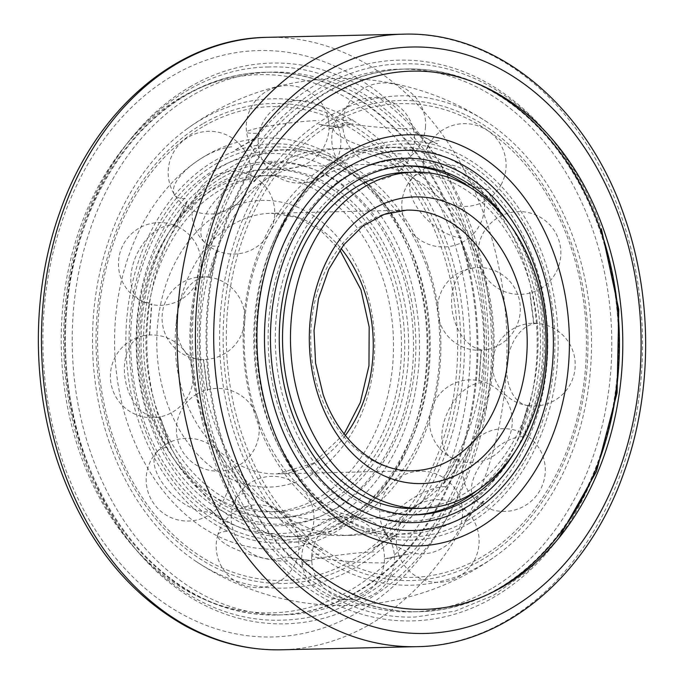 <?xml version="1.0" encoding="UTF-8"?>
<svg xmlns="http://www.w3.org/2000/svg" width="684" height="684" viewBox="0 0 684 684"><rect width="100%" height="100%" fill="white"/><g stroke="black" fill="none" stroke-linecap="round" stroke-linejoin="round"><path stroke-width="0.51" stroke-dasharray="3.42 2.56" d="M316.752 84.123A280.457 213.092 -91.3 0 1 544.49 130.259A280.457 213.092 -91.3 0 1 554.066 544.148A280.457 213.092 -91.3 0 1 494.335 596.944A280.457 213.092 -91.3 0 1 211.792 454.065A280.457 213.092 -91.3 0 1 316.752 84.123M109.389 442.539A244.727 185.937 -91.3 0 1 186.672 129.114A244.727 185.937 -91.3 0 1 447.524 244.402A244.727 185.937 -91.3 0 1 355.937 567.216A244.727 185.937 -91.3 0 1 196.684 561.838A244.727 185.937 -91.3 0 1 109.389 442.539M236.476 439.598A244.727 185.937 -91.3 0 1 275.729 163.125A244.727 185.937 -91.3 0 1 487.316 122.162A244.727 185.937 -91.3 0 1 574.611 241.461A244.727 185.937 -91.3 0 1 497.328 554.886A244.727 185.937 -91.3 0 1 483.024 564.274A244.727 185.937 -91.3 0 1 236.476 439.598M180.533 97.675A269.163 204.507 -91.3 0 1 451.705 234.8A269.163 204.507 -91.3 0 1 350.96 589.856A269.163 204.507 -91.3 0 1 132.397 545.567A269.163 204.507 -91.3 0 1 123.205 148.343A269.163 204.507 -91.3 0 1 180.533 97.675M189.665 87.056A280.457 213.092 -91.3 0 1 472.208 229.935A280.457 213.092 -91.3 0 1 367.248 599.877A280.457 213.092 -91.3 0 1 139.51 553.741A280.457 213.092 -91.3 0 1 129.934 139.852A280.457 213.092 -91.3 0 1 189.665 87.056M427.526 264.776A193.504 147.017 -91.3 0 1 355.107 520.028A193.504 147.017 -91.3 0 1 298.318 536.564A193.504 147.017 -91.3 0 1 160.167 421.447A193.504 147.017 -91.3 0 1 232.586 166.203A193.504 147.017 -91.3 0 1 289.375 149.668A193.504 147.017 -91.3 0 1 427.526 264.776M480.792 263.545A193.504 147.017 -91.3 0 1 408.374 518.788A193.504 147.017 -91.3 0 1 351.593 535.333A193.504 147.017 -91.3 0 1 213.434 420.215A193.504 147.017 -91.3 0 1 285.852 164.972A193.504 147.017 -91.3 0 1 342.641 148.437A193.504 147.017 -91.3 0 1 480.792 263.545M275.626 165.212A193.504 147.017 -91.3 0 1 332.407 148.667A193.504 147.017 -91.3 0 1 470.566 263.785A193.504 147.017 -91.3 0 1 398.148 519.028A193.504 147.017 -91.3 0 1 341.359 535.563A193.504 147.017 -91.3 0 1 203.208 420.455A193.504 147.017 -91.3 0 1 275.626 165.212M328.893 163.972A193.504 147.017 -91.3 0 1 385.682 147.436A193.504 147.017 -91.3 0 1 523.833 262.553A193.504 147.017 -91.3 0 1 451.414 517.797A193.504 147.017 -91.3 0 1 394.625 534.332A193.504 147.017 -91.3 0 1 256.474 419.224A193.504 147.017 -91.3 0 1 328.893 163.972M462.051 517.549A193.504 147.017 -91.3 0 1 405.261 534.084A193.504 147.017 -91.3 0 1 257.611 382.339A193.504 147.017 -91.3 0 1 339.529 163.732A193.504 147.017 -91.3 0 1 396.31 147.197A193.504 147.017 -91.3 0 1 543.96 298.942A193.504 147.017 -91.3 0 1 462.051 517.549M406.416 172.317A168.144 127.754 -91.3 0 1 534.717 304.192A168.144 127.754 -91.3 0 1 463.538 494.156A168.144 127.754 -91.3 0 1 414.188 508.52M326.935 497.311A168.144 127.754 -91.3 0 1 277.584 511.683A168.144 127.754 -91.3 0 1 149.283 379.808A168.144 127.754 -91.3 0 1 220.462 189.844A168.144 127.754 -91.3 0 1 269.812 175.48A168.144 127.754 -91.3 0 1 398.114 307.347A168.144 127.754 -91.3 0 1 326.935 497.311M318.983 497.499A168.144 127.754 -91.3 0 1 269.633 511.863A168.144 127.754 -91.3 0 1 141.332 379.996A168.144 127.754 -91.3 0 1 212.51 190.032A168.144 127.754 -91.3 0 1 261.861 175.66A168.144 127.754 -91.3 0 1 390.162 307.535A168.144 127.754 -91.3 0 1 318.983 497.499M344.471 520.268A193.504 147.017 -91.3 0 1 287.69 536.803A193.504 147.017 -91.3 0 1 140.04 385.058A193.504 147.017 -91.3 0 1 221.949 166.451A193.504 147.017 -91.3 0 1 278.739 149.916A193.504 147.017 -91.3 0 1 426.388 301.661A193.504 147.017 -91.3 0 1 344.471 520.268M408.083 554.211L384.528 559.067M322.173 550.287L299.772 538.958M272.343 162.151L254.021 181.816M329.184 128.558L352.739 123.701M415.102 132.482L437.495 143.811M311.733 560.923L287.93 557.571M287.998 557.315L311.724 560.658M149.386 335.032L151.591 303.781M235.518 149.762L257.244 137.039M319 124.308L342.795 127.66M342.735 127.917L319.009 124.573M373.438 547.944L395.07 535.256M224.805 450.252A271.42 206.226 -91.3 0 1 326.388 92.22A271.42 206.226 -91.3 0 1 406.048 69.024A271.42 206.226 -91.3 0 1 599.834 230.491A271.42 206.226 -91.3 0 1 498.251 588.531A271.42 206.226 -91.3 0 1 418.599 611.727A271.42 206.226 -91.3 0 1 224.805 450.252M469.617 523.098A199.711 151.737 -91.3 0 1 268.419 421.361A199.711 151.737 -91.3 0 1 343.163 157.927A199.711 151.737 -91.3 0 1 544.361 259.663A199.711 151.737 -91.3 0 1 469.617 523.098M467.788 520.276A196.607 149.377 -91.3 0 1 269.718 420.121A196.607 149.377 -91.3 0 1 343.3 160.783A196.607 149.377 -91.3 0 1 541.369 260.937A196.607 149.377 -91.3 0 1 467.788 520.276M329.543 121.051A240.058 182.397 -91.3 0 1 571.388 243.35A240.058 182.397 -91.3 0 1 481.545 560.008A240.058 182.397 -91.3 0 1 239.699 437.717A240.058 182.397 -91.3 0 1 329.543 121.051M331.372 123.872A236.955 180.037 -91.3 0 1 570.088 244.581A236.955 180.037 -91.3 0 1 481.408 557.152A236.955 180.037 -91.3 0 1 242.692 436.435A236.955 180.037 -91.3 0 1 331.372 123.872M490.856 593.054A271.42 206.226 -91.3 0 1 419.446 611.701A271.42 206.226 -91.3 0 1 212.339 398.84A271.42 206.226 -91.3 0 1 327.234 92.203A271.42 206.226 -91.3 0 1 406.894 69.007A271.42 206.226 -91.3 0 1 479.091 84.329M413.914 514.847A174.488 132.576 -91.3 0 1 411.956 514.915A174.488 132.576 -91.3 0 1 278.815 378.072A174.488 132.576 -91.3 0 1 352.679 180.952A174.488 132.576 -91.3 0 1 403.885 166.041A174.488 132.576 -91.3 0 1 405.843 166.007M470.233 187.544A174.488 132.576 -91.3 0 1 540.463 337.409A174.488 132.576 -91.3 0 1 477.235 490.368M510.059 224.856A174.488 132.576 -91.3 0 1 515.291 451.252M348.293 175.207A180.824 137.39 -91.3 0 1 530.468 267.324A180.824 137.39 -91.3 0 1 462.794 505.852A180.824 137.39 -91.3 0 1 280.62 413.734A180.824 137.39 -91.3 0 1 348.293 175.207M459.195 233.748A271.42 206.226 88.7 0 0 265.401 72.273A271.42 206.226 88.7 0 0 185.749 95.469A271.42 206.226 88.7 0 0 84.166 453.509A271.42 206.226 88.7 0 0 277.952 614.976A271.42 206.226 88.7 0 0 357.612 591.78A271.42 206.226 88.7 0 0 459.195 233.748M340.837 526.073A199.711 151.737 88.7 0 0 415.581 262.639A199.711 151.737 88.7 0 0 214.383 160.902A199.711 151.737 88.7 0 0 139.639 424.337A199.711 151.737 88.7 0 0 340.837 526.073M340.7 523.217A196.607 149.377 88.7 0 0 414.282 263.879A196.607 149.377 88.7 0 0 216.212 163.724A196.607 149.377 88.7 0 0 142.631 423.063A196.607 149.377 88.7 0 0 340.7 523.217M202.455 123.992A240.058 182.397 88.7 0 0 112.612 440.65A240.058 182.397 88.7 0 0 354.457 562.949A240.058 182.397 88.7 0 0 444.301 246.283A240.058 182.397 88.7 0 0 202.455 123.992M202.592 126.848A236.955 180.037 88.7 0 0 113.912 439.419A236.955 180.037 88.7 0 0 352.628 560.128A236.955 180.037 88.7 0 0 441.308 247.565A236.955 180.037 88.7 0 0 202.592 126.848M356.766 591.797A271.42 206.226 88.7 0 0 471.661 285.16A271.42 206.226 88.7 0 0 264.554 72.299A271.42 206.226 88.7 0 0 184.902 95.495A271.42 206.226 88.7 0 0 69.999 402.132A271.42 206.226 88.7 0 0 277.106 614.993A271.42 206.226 88.7 0 0 356.766 591.797M214.879 169.735A190.109 144.444 88.7 0 0 143.725 420.515A190.109 144.444 88.7 0 0 335.254 517.361A190.109 144.444 88.7 0 0 406.407 266.589A190.109 144.444 88.7 0 0 214.879 169.735M205.73 155.644A205.627 156.234 88.7 0 0 128.772 426.893A205.627 156.234 88.7 0 0 335.929 531.648A205.627 156.234 88.7 0 0 412.897 260.399A205.627 156.234 88.7 0 0 205.73 155.644M327.405 503.142A174.488 132.576 88.7 0 0 401.269 306.013A174.488 132.576 88.7 0 0 268.128 169.179A174.488 132.576 88.7 0 0 216.922 184.09A174.488 132.576 88.7 0 0 143.059 381.21A174.488 132.576 88.7 0 0 276.199 518.053A174.488 132.576 88.7 0 0 327.405 503.142M332.757 510.144A182.218 138.45 88.7 0 0 400.952 269.778A182.218 138.45 88.7 0 0 217.375 176.951A182.218 138.45 88.7 0 0 149.18 417.317A182.218 138.45 88.7 0 0 332.757 510.144M220.838 183.996A174.488 132.576 88.7 0 0 146.975 381.125A174.488 132.576 88.7 0 0 280.115 517.959A174.488 132.576 88.7 0 0 331.321 503.048A174.488 132.576 88.7 0 0 405.184 305.928A174.488 132.576 88.7 0 0 272.044 169.085A174.488 132.576 88.7 0 0 220.838 183.996M221.206 178.148A180.824 137.39 88.7 0 0 153.532 416.676A180.824 137.39 88.7 0 0 335.707 508.793A180.824 137.39 88.7 0 0 403.38 270.266A180.824 137.39 88.7 0 0 221.206 178.148M402.696 34.2A306.312 232.74 -91.3 0 1 621.397 216.426A306.312 232.74 -91.3 0 1 506.759 620.482A306.312 232.74 -91.3 0 1 416.864 646.662M267.136 37.338A306.312 232.74 -91.3 0 1 485.837 219.564A306.312 232.74 -91.3 0 1 371.198 623.62A306.312 232.74 -91.3 0 1 281.304 649.8M358.596 611.898A293.282 222.83 -91.3 0 1 63.133 462.495A293.282 222.83 -91.3 0 1 172.898 75.625A293.282 222.83 -91.3 0 1 468.36 225.036A293.282 222.83 -91.3 0 1 358.596 611.898M345.334 435.486A130.345 99.035 -91.3 0 1 315.486 462.743A130.345 99.035 -91.3 0 1 277.234 473.875L412.794 470.746A130.345 99.035 -91.3 0 1 319.727 393.197A130.345 99.035 -91.3 0 1 368.514 221.257A130.345 99.035 -91.3 0 1 406.766 210.125L271.206 213.254A130.345 99.035 -91.3 0 1 341.008 248.454M344.129 433.947L313.255 463.273L277.234 473.875A130.345 99.035 -91.3 0 1 184.167 396.335A130.345 99.035 -91.3 0 1 232.953 224.395A130.345 99.035 -91.3 0 1 271.206 213.254L296.728 217.384L321.01 230.876L339.871 250.053M364.803 285.715A143.383 108.944 -91.3 0 1 311.143 474.85A143.383 108.944 -91.3 0 1 166.691 401.807A143.383 108.944 -91.3 0 1 220.359 212.673A143.383 108.944 -91.3 0 1 364.803 285.715M384.391 562.855A41.382 3.334 4.1 0 1 338.623 560.555A41.382 3.334 4.1 0 1 311.801 555.485A41.382 3.334 4.1 0 1 321.771 554.04M298.215 542.13A41.382 16.236 28.6 0 1 254.431 525.526A41.382 16.236 28.6 0 1 236.228 497.935A41.382 16.236 28.6 0 1 246.924 493.344M200.498 359.271A41.382 26.702 98 0 1 197.676 359.1A41.382 26.702 98 0 1 176.737 316.572A41.382 26.702 98 0 1 206.397 276.977M215.144 246.137A41.382 21.452 133.6 0 1 204.832 242.692A41.382 21.452 133.6 0 1 211.518 205.422A41.382 21.452 133.6 0 1 251.567 179.276M352.876 119.914A41.382 3.334 -175.9 0 0 342.915 121.359A41.382 3.334 -175.9 0 0 369.736 126.429A41.382 3.334 -175.9 0 0 415.504 128.729M439.06 140.639A41.382 16.236 -151.4 0 0 428.355 145.239A41.382 16.236 -151.4 0 0 446.558 172.821A41.382 16.236 -151.4 0 0 490.342 189.425M536.769 323.498A41.382 26.702 -82 0 0 507.118 363.093A41.382 26.702 -82 0 0 528.057 405.629A41.382 26.702 -82 0 0 530.878 405.792M522.123 436.631A41.382 21.452 -46.4 0 0 482.075 462.769A41.382 21.452 -46.4 0 0 475.389 500.047A41.382 21.452 -46.4 0 0 485.708 503.484M374.097 551.911A41.382 3.685 -7.3 0 0 328.517 556.691A41.382 3.685 -7.3 0 0 302.046 563.582A41.382 3.685 -7.3 0 0 312.084 564.693M287.066 561.171A41.382 10.132 15.8 0 1 241.879 551.757A41.382 10.132 15.8 0 1 217.768 534.965A41.382 10.132 15.8 0 1 228.105 531.357M207.611 511.863A41.382 21.238 43 0 1 166.246 487.974A41.382 21.238 43 0 1 157.294 451.431A41.382 21.238 43 0 1 167.503 447.447M157.038 417.214A41.382 26.65 78.4 0 1 125.232 379.338A41.382 26.65 78.4 0 1 143.426 335.793A41.382 26.65 78.4 0 1 146.521 335.442M148.881 302.567A41.382 24.923 116.8 0 1 141.16 300.9A41.382 24.923 116.8 0 1 134.962 258.586A41.382 24.923 116.8 0 1 170.786 225.369M185.33 198.659A41.382 16.519 148.1 0 1 174.429 194.555A41.382 16.519 148.1 0 1 190.93 165.673A41.382 16.519 148.1 0 1 233.783 146.709M256.628 133.32A41.382 3.685 172.7 0 1 246.591 132.209A41.382 3.685 172.7 0 1 273.061 125.309A41.382 3.685 172.7 0 1 318.641 120.538M343.667 124.06A41.382 10.132 -164.2 0 0 333.33 127.677A41.382 10.132 -164.2 0 0 357.441 144.461A41.382 10.132 -164.2 0 0 402.628 153.874M423.114 173.368A41.382 21.238 -137 0 0 412.905 177.353A41.382 21.238 -137 0 0 421.857 213.895A41.382 21.238 -137 0 0 463.222 237.793M473.696 268.017A41.382 26.65 -101.6 0 0 470.601 268.367A41.382 26.65 -101.6 0 0 452.406 311.913A41.382 26.65 -101.6 0 0 484.204 349.789M481.852 382.664A41.382 24.923 -63.2 0 0 446.028 415.889A41.382 24.923 -63.2 0 0 452.227 458.194A41.382 24.923 -63.2 0 0 459.947 459.862M445.395 486.572A41.382 16.519 -31.9 0 0 402.543 505.544A41.382 16.519 -31.9 0 0 386.041 534.426A41.382 16.519 -31.9 0 0 396.942 538.53M491.471 588.685A271.42 206.226 -91.3 0 1 218.025 450.414A271.42 206.226 -91.3 0 1 319.616 92.374A271.42 206.226 -91.3 0 1 593.054 230.653A271.42 206.226 -91.3 0 1 491.471 588.685M364.384 591.626A271.42 206.226 88.7 0 0 465.975 233.586A271.42 206.226 88.7 0 0 192.529 95.315A271.42 206.226 88.7 0 0 90.946 453.347A271.42 206.226 88.7 0 0 364.384 591.626M551.603 138.433L544.49 130.259M560.794 535.658L554.066 544.148M487.316 122.154A263.528 263.528 0 0 0 186.672 129.114M132.397 545.567L139.51 553.741M123.205 148.343L129.934 139.852M196.684 561.838A263.528 263.528 0 0 0 497.328 554.886M427.09 267.769C445.523 319.702 443.813 384.177 423.028 433.194C411.392 460.554 396.233 481.75 377.568 496.798C357.202 512.282 337.836 519.857 319.454 519.515C305.551 519.883 291.649 516.728 277.738 510.059L260.253 499.431L247.403 488.581C228.695 470.643 214.109 446.943 203.635 417.462C185.21 365.53 186.912 301.054 207.705 252.037C219.342 224.677 234.492 203.481 253.157 188.433C273.523 172.949 292.897 165.374 311.271 165.716C325.174 165.348 339.084 168.503 352.995 175.172L370.48 185.8L383.331 196.65C402.03 214.588 416.624 238.297 427.09 267.769M480.365 266.538C498.79 318.47 497.088 382.946 476.295 431.963C464.658 459.323 449.508 480.519 430.843 495.567C410.477 511.051 391.103 518.626 372.729 518.284C358.826 518.652 344.916 515.497 331.005 508.828L313.52 498.2L300.669 487.35C281.97 469.412 267.376 445.703 256.91 416.231C238.477 364.298 240.187 299.823 260.972 250.806C272.608 223.446 287.767 202.25 306.432 187.202C326.798 171.718 346.164 164.143 364.546 164.485C378.449 164.117 392.351 167.272 406.262 173.941L423.747 184.569L436.597 195.419C455.305 213.357 469.891 237.057 480.365 266.538M351.593 535.333L341.359 535.563M405.261 534.084L394.625 534.332M277.584 511.683L269.633 511.863M298.318 536.564L287.69 536.803M289.375 149.668L278.739 149.916M269.812 175.48L261.861 175.66M396.31 147.197L385.682 147.436M342.641 148.437L332.407 148.667M322.224 550.03L299.9 538.744M207.594 390.487L203.61 359.502M209.484 277.601L217.777 248.352M329.261 128.797L352.747 123.958M488.598 192.401L503.834 216.862M529.929 292.222L533.922 323.267M528.048 405.202L519.729 434.52M483.46 501.098L465.06 520.832M248.865 490.206L233.672 465.795M398.652 554.536A41.382 41.382 0 0 0 451.303 580.1A41.382 41.382 0 0 0 476.868 527.458A41.382 41.382 0 0 0 424.217 501.894A41.382 41.382 0 0 0 398.652 554.536M311.801 555.485A41.382 41.382 0 0 0 350.123 599.723A41.382 41.382 0 0 0 394.36 561.402A41.382 41.382 0 0 0 356.039 517.164A41.382 41.382 0 0 0 311.801 555.485M236.228 497.935A41.382 41.382 0 0 0 252.772 554.074A41.382 41.382 0 0 0 308.911 537.53A41.382 41.382 0 0 0 292.367 481.391A41.382 41.382 0 0 0 236.228 497.935M196.881 394.061A41.382 41.382 0 0 0 182.098 450.696A41.382 41.382 0 0 0 238.725 465.479A41.382 41.382 0 0 0 253.507 408.844A41.382 41.382 0 0 0 196.881 394.061M209.218 277.14A41.382 41.382 0 0 0 162.467 312.349A41.382 41.382 0 0 0 197.676 359.1A41.382 41.382 0 0 0 244.427 323.891A41.382 41.382 0 0 0 209.218 277.14M261.878 182.722A41.382 41.382 0 0 0 203.37 184.184A41.382 41.382 0 0 0 204.832 242.692A41.382 41.382 0 0 0 263.34 241.23A41.382 41.382 0 0 0 261.878 182.722M338.623 128.233A41.382 41.382 0 0 0 285.972 102.668A41.382 41.382 0 0 0 260.407 155.311A41.382 41.382 0 0 0 313.058 180.875A41.382 41.382 0 0 0 338.623 128.233M425.474 127.275A41.382 41.382 0 0 0 387.153 83.046A41.382 41.382 0 0 0 342.915 121.359A41.382 41.382 0 0 0 381.236 165.596A41.382 41.382 0 0 0 425.474 127.275M501.047 184.834A41.382 41.382 0 0 0 484.494 128.686A41.382 41.382 0 0 0 428.355 145.239A41.382 41.382 0 0 0 444.908 201.378A41.382 41.382 0 0 0 501.047 184.834M540.394 288.699A41.382 41.382 0 0 0 555.177 232.073A41.382 41.382 0 0 0 498.55 217.29A41.382 41.382 0 0 0 483.768 273.916A41.382 41.382 0 0 0 540.394 288.699M528.057 405.629A41.382 41.382 0 0 0 574.808 370.412A41.382 41.382 0 0 0 539.591 323.66A41.382 41.382 0 0 0 492.839 358.878A41.382 41.382 0 0 0 528.057 405.629M475.389 500.047A41.382 41.382 0 0 0 533.896 498.585A41.382 41.382 0 0 0 532.434 440.077A41.382 41.382 0 0 0 473.926 441.539A41.382 41.382 0 0 0 475.389 500.047M233.432 465.907L248.668 490.368M464.898 520.627L483.246 500.953M519.489 434.417L527.791 405.167M533.657 323.267L529.681 292.282M503.595 216.973L488.402 192.563M437.375 144.025L415.043 132.73M272.215 161.937L253.807 181.67M217.538 248.249L209.218 277.559M203.345 359.502L207.338 390.547M384.528 558.802L408.006 553.963M229.345 527.655L209.92 509.178M149.616 335.015L151.848 303.833M173.65 227.002L187.45 201.669M235.664 149.976L257.312 137.287M401.534 157.363L421.011 175.891M460.956 240.05L470.908 268.786M481.374 350.199L479.133 381.45M457.322 458.323L443.489 483.716M395.232 535.461L373.507 548.192M170.008 445.07L160.082 416.394M302.046 563.582A41.382 41.382 0 0 0 348.37 599.346A41.382 41.382 0 0 0 384.143 553.023A41.382 41.382 0 0 0 337.819 517.258A41.382 41.382 0 0 0 302.046 563.582M217.768 534.965A41.382 41.382 0 0 0 246.291 586.077A41.382 41.382 0 0 0 297.395 557.563A41.382 41.382 0 0 0 268.88 506.451A41.382 41.382 0 0 0 217.768 534.965M157.294 451.431A41.382 41.382 0 0 0 159.329 509.922A41.382 41.382 0 0 0 217.828 507.879A41.382 41.382 0 0 0 215.785 449.388A41.382 41.382 0 0 0 157.294 451.431M143.426 335.793A41.382 41.382 0 0 0 111.244 384.682A41.382 41.382 0 0 0 160.133 416.864A41.382 41.382 0 0 0 192.315 367.975A41.382 41.382 0 0 0 143.426 335.793M178.507 227.037A41.382 41.382 0 0 0 122.898 245.291A41.382 41.382 0 0 0 141.16 300.9A41.382 41.382 0 0 0 196.761 282.646A41.382 41.382 0 0 0 178.507 227.037M244.692 150.805A41.382 41.382 0 0 0 187.681 137.552A41.382 41.382 0 0 0 174.429 194.555A41.382 41.382 0 0 0 231.431 207.816A41.382 41.382 0 0 0 244.692 150.805M328.688 121.649A41.382 41.382 0 0 0 282.364 85.885A41.382 41.382 0 0 0 246.591 132.209A41.382 41.382 0 0 0 292.914 167.973A41.382 41.382 0 0 0 328.688 121.649M412.956 150.266A41.382 41.382 0 0 0 384.442 99.154A41.382 41.382 0 0 0 333.33 127.677A41.382 41.382 0 0 0 361.845 178.78A41.382 41.382 0 0 0 412.956 150.266M473.439 233.8A41.382 41.382 0 0 0 471.396 175.309A41.382 41.382 0 0 0 412.905 177.353A41.382 41.382 0 0 0 414.94 235.843A41.382 41.382 0 0 0 473.439 233.8M487.307 349.438A41.382 41.382 0 0 0 519.481 300.55A41.382 41.382 0 0 0 470.601 268.367A41.382 41.382 0 0 0 438.418 317.256A41.382 41.382 0 0 0 487.307 349.438M452.227 458.194A41.382 41.382 0 0 0 507.827 439.94A41.382 41.382 0 0 0 489.573 384.331A41.382 41.382 0 0 0 433.964 402.585A41.382 41.382 0 0 0 452.227 458.194M386.041 534.426A41.382 41.382 0 0 0 443.044 547.679A41.382 41.382 0 0 0 456.305 490.676A41.382 41.382 0 0 0 399.294 477.415A41.382 41.382 0 0 0 386.041 534.426M159.825 416.445L169.777 445.181M443.283 483.562L457.083 458.229M478.877 381.398L481.117 350.217M470.652 268.838L460.725 240.161M420.805 176.053L401.38 157.577M187.236 201.515L173.403 226.908M209.714 509.341L229.2 527.868M558.777 538.171L528.091 570.969L493.121 595.593L455.074 611.137L415.325 617.019C331.706 620.251 249.934 551.903 216.495 452.039C190.468 377.953 191.221 289.323 218.521 216.896C251.276 126.36 324.934 64.698 402.534 63.886C486.153 60.654 567.934 129.002 601.373 228.866M419.446 611.701L418.599 611.727M407.801 165.947L403.885 166.041M415.872 514.821L411.956 514.915M406.894 69.007L406.048 69.024M268.675 66.981C191.067 67.793 117.409 129.464 84.654 219.992C57.362 292.419 56.601 381.048 82.627 455.134C116.066 554.998 197.847 623.346 281.466 620.114C359.066 619.302 432.724 557.64 465.479 467.104C492.779 394.677 493.532 306.047 467.505 231.962C434.066 132.097 352.294 63.749 268.675 66.981M264.554 72.299L265.401 72.273M276.199 518.053L280.115 517.959M268.128 169.179L272.044 169.085M277.106 614.993L277.952 614.976"/><path stroke-width="1.03" d="M333.04 94.144A269.163 204.507 -91.3 0 1 551.603 138.433A269.163 204.507 -91.3 0 1 560.794 535.658A269.163 204.507 -91.3 0 1 503.467 586.325A269.163 204.507 -91.3 0 1 232.295 449.2A269.163 204.507 -91.3 0 1 333.04 94.144M422.139 508.34L414.188 508.52A168.144 127.754 -91.3 0 1 285.886 376.653A168.144 127.754 -91.3 0 1 357.065 186.689A168.144 127.754 -91.3 0 1 406.416 172.317L414.367 172.137A168.144 127.754 -91.3 0 1 542.668 304.004A168.144 127.754 -91.3 0 1 471.49 493.968A168.144 127.754 -91.3 0 1 422.139 508.34A168.144 127.754 -91.3 0 1 293.838 376.465A168.144 127.754 -91.3 0 1 365.017 186.501A168.144 127.754 -91.3 0 1 414.367 172.137M479.091 84.329A271.42 206.226 -91.3 0 1 619.157 329.679A271.42 206.226 -91.3 0 1 499.098 588.505A271.42 206.226 -91.3 0 1 490.856 593.054M348.746 166.639A190.109 144.444 -91.3 0 1 540.274 263.485A190.109 144.444 -91.3 0 1 469.121 514.265A190.109 144.444 -91.3 0 1 277.593 417.411A190.109 144.444 -91.3 0 1 348.746 166.639M348.071 152.352A205.627 156.234 -91.3 0 1 555.228 257.107A205.627 156.234 -91.3 0 1 478.27 528.356A205.627 156.234 -91.3 0 1 271.103 423.601A205.627 156.234 -91.3 0 1 348.071 152.352M515.291 451.252A174.488 132.576 -91.3 0 1 467.078 499.91A174.488 132.576 -91.3 0 1 415.872 514.821A174.488 132.576 -91.3 0 1 282.731 377.987A174.488 132.576 -91.3 0 1 356.595 180.858A174.488 132.576 -91.3 0 1 407.801 165.947A174.488 132.576 -91.3 0 1 510.059 224.856M466.625 507.049A182.218 138.45 -91.3 0 1 283.048 414.222A182.218 138.45 -91.3 0 1 351.243 173.856A182.218 138.45 -91.3 0 1 534.82 266.683A182.218 138.45 -91.3 0 1 466.625 507.049M405.843 166.007A174.488 132.576 -91.3 0 1 470.233 187.544M477.235 490.368A174.488 132.576 -91.3 0 1 463.162 500.004A174.488 132.576 -91.3 0 1 413.914 514.847M620.867 221.505A293.282 222.83 -91.3 0 1 511.102 608.375A293.282 222.83 -91.3 0 1 215.64 458.964A293.282 222.83 -91.3 0 1 325.404 72.102A293.282 222.83 -91.3 0 1 620.867 221.505M402.696 34.2C496.823 30.66 587.804 107.08 624.714 217.435C652.758 297.395 652.621 392.488 624.312 471.413C589.001 574.209 505.724 645.73 416.864 646.662A306.312 232.74 -91.3 0 1 198.163 464.436A306.312 232.74 -91.3 0 1 312.802 60.38A306.312 232.74 -91.3 0 1 402.696 34.2L267.136 37.338A306.312 232.74 -91.3 0 0 177.242 63.518A306.312 232.74 -91.3 0 0 62.603 467.574A306.312 232.74 -91.3 0 0 281.304 649.8C247.976 650.45 215.947 642.473 185.219 625.869C127.515 593.208 85.534 540.112 59.286 466.565C31.242 386.605 31.379 291.512 59.688 212.587C94.999 109.791 178.276 38.27 267.136 37.338M499.833 287.665A130.345 99.035 -91.3 0 1 451.047 459.605A130.345 99.035 -91.3 0 1 412.794 470.746C376.893 472.37 339.119 441.932 323.036 394.215L315.581 363.127L314.033 330.594L318.513 298.694L328.696 269.445L343.83 244.727L362.776 226.045L384.186 214.383L406.766 210.125A130.345 99.035 -91.3 0 1 499.833 287.665M463.641 471.327A143.383 108.944 -91.3 0 1 319.197 398.285A143.383 108.944 -91.3 0 1 372.857 209.15A143.383 108.944 -91.3 0 1 517.309 282.193A143.383 108.944 -91.3 0 1 463.641 471.327M341.008 248.454A130.345 99.035 -91.3 0 1 364.273 290.803A130.345 99.035 -91.3 0 1 345.334 435.486M416.864 646.662L281.304 649.8M339.871 250.053L360.964 289.785L369.18 327.046L368.958 365.786L360.306 402.525L344.129 433.947M558.777 538.171L596.474 471.43L617.079 392.804L618.764 309.424L601.373 228.866"/></g></svg>
